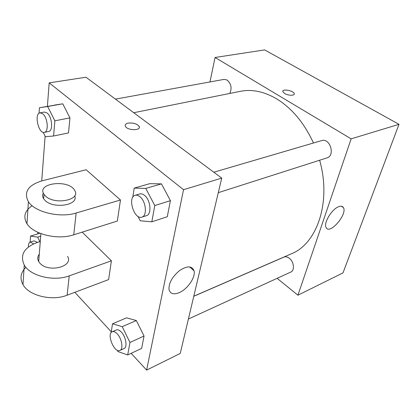 <?xml version="1.0" encoding="UTF-8"?>
<svg xmlns="http://www.w3.org/2000/svg" width="420" height="420" viewBox="0 0 420 420"><rect width="100%" height="100%" fill="white"/><g stroke="black" fill="none" stroke-linecap="round" stroke-linejoin="round"><path stroke-width="0.63" d="M209.958 81.942L215.05 57.488L264.621 49.907L399 124.325L342.993 272.9L297.922 295.207L277.127 278.324M313.462 143.005C304.211 122.976 291.958 108.266 276.691 98.879C264.075 91.523 251.953 89.008 240.324 91.329L133.739 112.718M193.793 296.195L291.296 253.832C316.943 243.915 331.653 202.115 319.625 160.241M215.05 57.488L351.146 138.847L297.922 295.207M188.391 319.037L290.776 272.06C294.924 270.48 293.995 261.634 289.296 258.248C287.385 256.83 285.595 256.457 283.909 257.119L193.772 296.294M229.756 93.45C232.113 88.258 231.231 83.785 227.12 80.02L224.102 79.375L115.442 99.125M213.822 172.221L321.647 140.6C330.062 137.634 335.554 155.652 326.923 157.904L218.295 192.67M351.146 138.847L399 124.325M338.678 206.703C340.935 205.853 342.5 206.147 343.376 207.575C347.755 214.148 329.553 235.216 326.104 227.519C323.295 223.241 331.821 209.039 338.678 206.703M284.608 93.487L282.823 91.681C281.72 88.499 293.711 90.578 294.242 93.655C295.04 95.839 288.188 95.734 284.608 93.487M282.812 91.182C283.211 88.604 293.816 90.904 294.242 93.655L294.242 94.143M47.397 106.334L49.182 82.856L85.974 77.228L221.739 178.106L180.248 353.446L146.617 370.094L131.145 353.33M132.741 197.347L134.221 188.097L145.766 188.412L154.78 205.532L151.83 221.818L140.249 220.799L137.944 216.342M141.913 217.119L146.422 215.67C151.919 214.457 150.665 200.12 144.575 195.416C142.879 194.024 141.272 193.531 139.75 193.946L135.198 195.279C127.134 197.148 134.19 220.091 141.913 217.119C147.383 215.917 146.097 201.511 140.012 196.77C138.316 195.363 136.715 194.87 135.198 195.279M134.221 188.097L149.777 183.666L161.453 183.881L170.41 200.66L167.281 216.736L151.83 221.818M145.766 188.412L161.453 183.881L170.41 200.66L167.281 216.736M154.78 205.532L170.41 200.66M111.111 332.656L112.529 323.804L122.22 326.671L129.964 342.463L127.701 354.942L117.978 351.572L117.338 350.254M119.947 350.438L124.01 348.574C127.654 347.308 125.937 336.693 121.301 332.042C119.422 330.099 117.747 329.411 116.282 329.968L112.203 331.742C106.302 333.811 114.398 353.435 119.947 350.438C123.569 349.183 121.832 338.525 117.206 333.842C115.327 331.889 113.657 331.191 112.203 331.742M112.529 323.804L126.541 317.835L136.343 320.539L144.049 336.053L141.64 348.421L127.701 354.942M122.22 326.671L136.343 320.539L144.049 336.053L141.64 348.421M129.964 342.463L144.049 336.053M39.065 113.258L39.449 107.74L47.649 106.496L54.863 120.808L53.597 136.007L45.349 136.7L43.155 132.29M44.357 132.358L48.688 131.481C53.282 131.082 52.143 116.792 47.15 113.006L44.41 112.04L40.042 112.833C33.915 113.531 38.477 134.006 44.357 132.358C48.925 131.964 47.749 117.616 42.772 113.809L40.042 112.833M39.449 107.74L62.759 103.824L69.946 117.899L68.507 132.904L53.597 136.007M47.649 106.496L62.759 103.824L69.946 117.899L68.507 132.904M54.863 120.808L69.946 117.899M30.125 242.135L30.545 236.077L37.695 237.127L39.848 241.652M37.417 242.414L34.167 240.881L30.24 242.093C28.949 242.608 28.334 244.251 28.408 247.023M30.545 236.077L39.926 233.231M37.695 237.127L40.693 236.208M33.668 243.868L30.24 242.093M139.319 127.47L139.083 126.326C136.742 123.669 133.082 122.603 128.095 123.133C126.347 123.527 125.375 124.226 125.176 125.228M128.095 123.128C133.082 122.598 136.742 123.664 139.083 126.326C141.86 130.673 127.633 130.793 125.438 126.394C124.719 124.84 125.606 123.748 128.095 123.128M49.182 82.856L183.524 189.703L221.739 178.106L180.248 353.446M85.974 77.228L221.739 178.106M178.983 292.745C173.486 294.835 170.158 293.753 169.008 289.506C168.693 283.038 172.237 276.717 179.639 270.532C187.231 265.65 192.034 265.745 194.045 270.816C195.846 277.163 187.394 289.433 178.983 292.745M183.524 189.703L146.617 370.094M111.253 331.774L74.828 292.31M37.711 233.903L37.832 232.318M41.732 180.91L45.124 136.259M126.541 317.835L136.343 320.539M149.777 183.666L161.453 183.881M54.406 105.1L62.759 103.824M82.183 232.139L111.405 260.799L108.602 279.599L67.111 295.213C52.049 301.334 28.949 295.769 22.99 284.623C19.63 278.339 20.59 272.57 25.872 267.309M86.163 169.754L120.472 199.994L76.151 213.014C60.008 218.179 34.939 212.226 28.403 201.705C23.42 192.019 28.13 185.015 42.52 180.705L86.163 169.754M32.156 205.732C24.707 210.761 22.974 216.746 26.969 223.681C33.348 234.392 57.897 240.24 73.752 234.801L117.332 221.041L120.472 199.994M67.583 256.399C73.983 266.627 48.221 273.194 39.832 263.093L38.693 261.55C37.291 258.988 37.485 256.547 39.27 254.231M67.111 295.213L69.237 275.856L111.405 260.799M69.237 275.856C53.918 281.768 30.361 276.113 24.265 265.094C19.63 254.909 24.145 247.306 37.8 242.293L40.273 241.521M74.681 195.841C79.06 205.233 53.214 209.333 44.872 200.24L43.649 198.76C42.404 196.796 42.305 194.891 43.344 193.048M45.229 195.778L44 194.303C36.062 182.952 68.728 179.072 74.608 190.328C81.553 200.046 54.264 205.453 45.229 195.778M38.267 260.699L38.771 260.536M73.752 234.801L76.151 213.014M341.434 206.257L343.376 207.575M194.045 270.816L189.641 266.894M40.898 233.609L38.693 261.55M44 194.303L43.649 198.76M26.969 223.681L28.403 201.705M22.99 284.623L24.265 265.094"/></g></svg>
